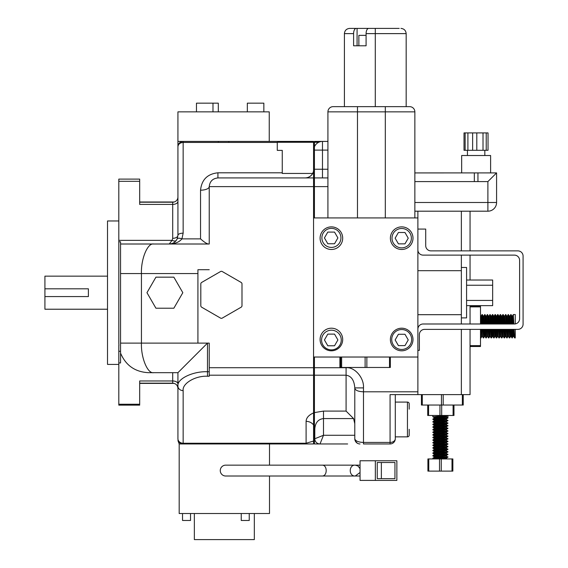 <?xml version="1.0" encoding="UTF-8"?>
<svg xmlns="http://www.w3.org/2000/svg" width="568" height="568" viewBox="0 0 568 568"><rect width="100%" height="100%" fill="white"/><g stroke="black" fill="none" stroke-linecap="round" stroke-linejoin="round"><path stroke-width="0.85" d="M197.927 273.563L120.551 273.563L120.551 244.006L209.23 244.006L169.243 244.006L172.076 240.342L172.715 238.326A5.218 3.018 180 0 0 177.933 235.308L177.933 111.853L269.246 111.853L269.246 141.418M177.933 141.418L183.152 141.418L183.152 142.44C180.006 142.71 178.267 144.102 177.933 146.629C178.267 143.484 180.006 141.744 183.152 141.418L228.805 141.418L228.805 142.44L183.152 142.44L183.152 233.171L181.93 238.872C179.296 242.124 175.065 243.835 169.243 244.006C172.885 243.835 175.526 242.124 177.173 238.872L177.933 235.308A5.218 2.137 0 0 1 183.152 233.171M269.509 476.012L269.509 513.515L179.183 513.515L179.183 443.963L177.933 440.576M269.509 465.149L269.509 443.963L183.152 443.963A5.218 5.218 0 0 1 177.933 438.752C177.933 440.732 177.933 440.732 177.933 438.752L177.933 372.679L148.376 372.679C135.028 371.941 125.755 365.416 120.551 353.104C125.755 365.416 135.028 371.941 148.376 372.679L172.715 372.679L172.715 383.173C175.888 383.485 177.621 385.218 177.933 388.391L177.933 438.752A5.218 5.218 0 0 0 183.152 443.963L179.183 443.963M139.678 200.532L139.678 202.208L172.715 202.208A5.218 5.218 0 0 0 177.933 196.989L177.933 201.384A5.218 3.018 180 0 1 172.715 204.409L139.678 204.409L139.678 181.306L118.811 181.306L118.811 240.342L172.076 240.342A5.218 2.613 -144.6 0 0 176.328 240.342L176.222 240.491M247.336 111.853L247.336 103.163L263.85 103.163L263.85 111.853M196.464 111.853L196.464 103.163L218.304 103.163L218.304 111.853M190.529 513.515L190.529 520.473L182.534 520.473L182.534 513.515M249.238 513.515L249.238 520.473L241.237 520.473L241.237 513.515M254.336 513.515L254.336 539.6L194.355 539.6L194.355 513.515M118.811 364.415L107.515 364.415L107.515 220.966L118.811 220.966M139.678 383.173L139.678 384.848L139.678 383.173L172.715 383.173M44.915 288.814L88.388 288.814L88.388 296.567L44.915 296.567L44.915 276.154L107.515 276.154M44.915 296.567L44.915 309.226L107.515 309.226M153.679 244.006C147.623 242.685 140.885 258.937 141.439 273.563L141.439 343.115C140.885 357.741 147.623 374 153.679 372.679M209.23 244.006L209.23 186.624C209.784 181.384 212.68 178.48 217.927 177.933L313.557 177.933L313.557 375.2L209.23 375.2L209.23 376.236L207.49 376.236L207.49 371.742L209.23 371.742M209.23 375.2L209.23 343.115L197.927 343.115L197.927 269.722L209.23 269.722M118.904 345.429L118.811 343.115L118.904 345.429M120.551 273.563L120.551 362.952L118.811 362.952L118.811 404.253L139.678 404.253L139.678 405.147L118.811 405.147L118.811 404.253M118.811 181.306L118.811 179.105L139.678 179.105L139.678 181.306M177.933 383.996A5.218 3.018 0 0 0 172.715 380.972L139.678 380.972L139.678 404.253M118.811 240.342L118.811 343.115L118.811 241.798L120.551 241.798L120.551 244.006M177.308 238.546L176.336 240.335M118.811 345.429L118.811 362.952M200.809 283.936L200.809 305.705A1.74 1.74 0 0 0 201.683 307.21L220.533 318.094A1.74 1.74 0 0 0 222.273 318.094L241.13 307.21A1.74 1.74 0 0 0 241.996 305.705L241.996 283.936A1.74 1.74 0 0 0 241.13 282.424L222.273 271.539A1.74 1.74 0 0 0 220.533 271.539L201.683 282.424A1.74 1.74 0 0 0 200.809 283.936M207.49 376.236C195.449 375.59 182.058 383.499 183.152 390.614A5.218 4.494 180 0 1 177.933 386.126C176.612 379.012 192.871 371.103 207.49 371.742L207.49 343.115L177.933 372.679M177.173 238.872A5.218 1.974 24.2 0 1 181.93 238.872L200.539 238.872C204.182 242.124 206.823 243.835 208.47 244.006M183.152 390.614L183.152 443.239L220.952 443.239L220.952 443.963L183.152 443.963L183.152 443.239A5.218 4.494 180 0 1 177.933 438.752M313.557 186.624L209.23 186.624A8.697 3.564 -0 0 1 200.539 190.188C201.647 179.701 207.441 173.9 217.927 172.8L282.26 172.8M218.375 141.418L218.375 142.44M228.805 141.418L313.557 141.418L313.557 142.27L277.276 142.27L277.276 150.371L282.26 150.371L282.26 173.446L312.698 173.446L313.557 171.216L313.557 177.933M227.74 443.963L227.74 443.239L306.102 443.239L313.557 441.059L313.557 443.963L227.74 443.963M313.557 142.27L313.557 171.216A8.697 8.697 0 0 1 305.094 177.933C308.438 177.805 310.973 176.307 312.698 173.446M209.23 186.624C209.784 181.384 212.68 178.48 217.927 177.933L217.927 172.8M313.557 425.006L313.557 412.929C308.758 415.023 306.273 417.835 306.102 421.364A8.697 7.483 180 0 1 313.557 425.006L313.557 441.059M313.557 412.929L313.557 375.2M269.509 443.963L306.102 443.963L306.102 421.364M120.551 351.301L118.811 351.301M139.678 179.105L118.811 179.105L139.678 179.105M155.93 277.163L146.963 292.69L155.93 308.218L173.858 308.218L182.825 292.69L173.858 277.163L155.93 277.163M369.569 28.4L357.073 28.4L357.073 45.788L358.862 45.788L358.862 35.358L366.09 35.358M363.939 45.788L366.09 45.788L366.09 33.618A5.218 2.606 -90 0 1 368.703 28.4L399.212 28.4M370.535 28.4L375.285 28.4L375.285 106.649M392.005 238.177A9.684 9.684 0 0 0 401.69 247.868A9.684 9.684 0 0 0 411.374 238.177A9.684 9.684 0 0 0 401.69 228.492A9.684 9.684 0 0 0 392.005 238.177M391.728 339.501A9.961 9.961 0 0 0 401.69 349.462A9.961 9.961 0 0 0 411.651 339.501A9.961 9.961 0 0 0 401.69 329.539A9.961 9.961 0 0 0 391.728 339.501M321.893 237.886A9.521 9.521 0 0 0 331.421 247.414A9.521 9.521 0 0 0 340.942 237.886A9.521 9.521 0 0 0 331.421 228.364A9.521 9.521 0 0 0 321.893 237.886M321.58 340.033A9.841 9.841 0 0 0 331.421 349.874A9.841 9.841 0 0 0 341.261 340.033A9.841 9.841 0 0 0 331.421 330.193A9.841 9.841 0 0 0 321.58 340.033M412.993 339.501A11.303 11.303 0 0 0 401.69 328.197A11.303 11.303 0 0 0 390.386 339.501A11.303 11.303 0 0 0 401.69 350.804A11.303 11.303 0 0 0 412.993 339.501M412.993 238.177A11.303 11.303 0 0 0 401.69 226.873A11.303 11.303 0 0 0 390.386 238.177A11.303 11.303 0 0 0 401.69 249.48A11.303 11.303 0 0 0 412.993 238.177M342.696 238.177A11.303 11.303 0 0 0 331.4 226.873A11.303 11.303 0 0 0 320.096 238.177A11.303 11.303 0 0 0 331.4 249.48A11.303 11.303 0 0 0 342.696 238.177M342.696 339.501A11.303 11.303 0 0 0 331.4 328.197A11.303 11.303 0 0 0 320.096 339.501A11.303 11.303 0 0 0 331.4 350.804A11.303 11.303 0 0 0 342.696 339.501M461.358 267.478L466.576 267.478L466.576 317.902L461.358 317.902L461.358 255.117M461.358 314.693L417.885 314.693M461.358 270.688L417.885 270.688M465.142 132.912L465.142 150.3L464.02 150.3L464.02 132.912L486.222 132.912L486.222 150.3L488.033 150.3L488.033 132.912L488.033 150.3M476.8 132.912L476.8 150.3L486.222 150.3M467.904 132.912L467.904 150.3L476.8 150.3M465.142 150.3L467.904 150.3M461.663 172.906L461.663 155.518L490.61 155.518L490.61 172.906M366.09 45.788L353.601 45.788L353.601 33.618L344.407 33.618L344.407 106.649L333.139 106.649L409.642 106.649A5.218 5.218 0 0 1 414.86 111.861L414.86 172.928L496.581 172.906L496.581 202.499A8.697 8.697 0 0 1 487.891 211.197L414.86 211.197L414.86 217.927M390.337 367.468L390.337 357.031L390.337 367.468L339.905 367.468L339.905 357.031L339.905 367.468M452 471.113L452 458.944L452.866 458.944L452.866 471.113L427.91 471.113L427.91 458.944L428.776 458.944L428.776 471.113M439.518 471.113L439.518 458.944L441.258 458.944L441.258 471.113M453.981 405.041L453.981 415.478L453.981 405.041L453.981 415.478L427.718 415.478L427.718 405.041L427.718 415.478M463.232 394.611L463.232 405.041L421.428 405.041L421.428 394.611M409.194 403.82A1.74 1.74 0 0 0 407.455 402.087L395.285 402.087L395.285 436.863L407.455 436.863A1.74 1.74 0 0 0 409.194 435.123A1.74 1.74 0 0 1 407.455 436.863L407.455 402.087A1.74 1.74 0 0 1 409.194 403.82L409.194 409.173M407.455 402.087L395.285 402.087M440.385 456.551L441.734 456.629M444.73 455.742L446.491 456.019L447.911 457.24L432.83 458.511L436.629 458.944M447.946 456.878L435.045 457.858L432.83 458.511M444.73 450.523L446.491 450.8L447.911 452.029L432.83 453.292L441.734 454.017M444.73 453.129L446.491 453.413L447.911 454.634L432.83 455.905L436.65 456.338M433.405 453.129L444.126 453.839M447.946 454.272L435.045 455.252L432.83 455.905M446.533 447.591L446.491 448.195L447.911 449.416L432.83 450.687L441.734 451.411M440.385 451.013L444.126 451.226M447.946 451.666L435.045 452.639L432.83 453.292M447.946 449.054L435.045 450.034L432.83 450.687M444.73 442.699L446.491 442.976L447.911 444.204L432.83 445.468L441.734 446.192M444.73 445.305L446.491 445.589L447.911 446.81L432.83 448.081L436.65 448.514M433.405 445.305L444.126 446.015M447.946 446.448L435.045 447.428L432.83 448.081M444.73 440.094L446.491 440.37L447.911 441.592L432.83 442.862L441.734 443.587M433.405 442.699L444.126 443.402M447.946 443.842L435.045 444.815L432.83 445.468M444.73 437.481L446.491 437.765L447.911 438.986L432.83 440.25L441.734 440.981M433.405 440.094L444.126 440.796M447.946 441.23L435.045 442.209L432.83 442.862M444.73 434.875L446.491 435.152L447.911 436.38L432.83 437.644L441.734 438.368M433.405 437.481L444.126 438.184M447.946 438.624L435.045 439.604L432.83 440.25M444.73 432.262L446.491 432.546L447.911 433.767L432.83 435.038L441.734 435.762M433.405 434.875L444.126 435.578M447.946 436.018L435.045 436.991L432.83 437.644M444.73 429.656L446.491 429.94L447.911 431.162L432.83 432.425L441.734 433.157M433.405 432.262L444.126 432.972M447.946 433.405L435.045 434.385L432.83 435.038M444.73 427.051L446.491 427.328L447.911 428.556L432.83 429.82L441.734 430.544M433.405 429.656L444.126 430.359M447.946 430.8L435.045 431.779L432.83 432.425M444.73 424.438L446.491 424.722L447.911 425.943L432.83 427.214L441.734 427.938M433.405 427.051L444.126 427.754M447.946 428.187L435.045 429.167L432.83 429.82M444.73 421.832L446.491 422.109L447.911 423.337L432.83 424.601L441.734 425.325M433.405 424.438L444.126 425.148M447.946 425.581L435.045 426.561L432.83 427.214M439.043 418.808L446.491 419.503L447.911 420.732L432.83 421.996L441.734 422.72M433.405 421.832L444.126 422.535M447.946 422.975L435.045 423.955L432.83 424.601M447.946 415.478L432.83 416.777L434.286 417.643L446.491 416.337L447.946 415.478L447.911 418.119L432.83 419.39L441.734 420.114M433.405 419.227L444.126 419.93M447.946 420.363L435.045 421.342L432.83 421.996M432.866 416.82L441.734 417.501M446.533 416.316L446.533 416.94L447.946 417.757L435.045 418.737L432.83 419.39M433.405 458.348L439.043 458.766M433.405 455.742L439.043 456.154M433.405 450.523L439.043 450.942M433.405 447.918L439.043 448.329M515.261 329.376L515.261 337.932L514.587 337.91L514.068 329.376M512.748 332.28L512.329 337.932L511.782 329.376M512.435 332.031L512.166 337.044M513.543 332.031L513.167 336.497L511.974 337.91L511.463 329.376M510.859 333.508L510.561 336.497L509.716 337.932L509.176 329.376M509.716 337.932L508.85 329.376M508.253 333.508L507.948 336.497L507.11 337.932L506.571 329.376M507.11 337.932L506.244 329.376M505.044 329.376L504.505 337.932L503.958 329.376M504.718 329.376L504.341 337.044M504.505 337.932L503.631 329.376M503.035 333.508L502.737 336.497L501.892 337.932L501.352 329.376M501.892 337.932L501.026 329.376M501.544 337.91L500.727 336.497L500.124 336.497L499.286 337.932L498.747 329.376M499.286 337.932L498.42 329.376M498.938 337.91L498.143 336.519L497.518 336.497L496.673 337.932L496.134 329.376M496.673 337.932L495.807 329.376M495.211 333.508L494.913 336.497L494.068 337.932L493.528 329.376M494.068 337.932L493.201 329.376M491.888 332.28L491.462 337.932L490.922 329.376M491.675 329.376L491.299 337.044M491.462 337.932L490.596 329.376M489.396 329.376L488.849 337.932L488.31 329.376M488.849 337.932L487.983 329.376M487.387 333.508L487.088 336.497L486.243 337.932L485.704 329.376M486.243 337.932L485.377 329.376M484.177 329.376L484.064 332.28M484.774 333.508L484.476 336.497L483.638 337.932L483.098 329.376M483.851 329.376L483.475 337.044M483.638 337.932L482.772 329.376M513.877 323.994L513.302 314.565L515.261 314.565L515.261 323.923M513.302 314.565L512.464 316.007L512.166 318.989M511.598 323.994L511.044 314.587L509.851 316.007M511.271 323.994L510.696 314.565M508.985 323.994L508.438 314.587L507.245 316.007M508.658 323.994L508.09 314.565M506.379 323.994L505.832 314.587L504.64 316.007L504.341 318.989M506.052 323.994L505.477 314.565M503.773 323.994L503.198 314.565L502.297 323.994M503.035 315.46L502.623 323.994L502.055 315.978L501.729 318.989M503.447 323.994L502.872 314.565M501.161 323.994L500.614 314.587L500.238 314.587L499.84 320.217M500.834 323.994L500.266 314.565M498.555 323.994L498.001 314.587L497.632 314.587L497.227 320.217M498.228 323.994L497.653 314.565M495.942 323.994L495.395 314.587L495.026 314.587L494.621 320.217M495.211 315.46L494.799 323.994L494.203 316.007L495.026 314.587M495.623 323.994L495.047 314.565M493.336 323.994L492.79 314.587L492.413 314.587L492.016 320.217M493.01 323.994L492.442 314.565M490.731 323.994L490.177 314.587L488.991 316.007M490.404 323.994L489.829 314.565M488.118 323.994L487.571 314.587L486.378 316.007M487.798 323.994L487.223 314.565M485.512 323.994L484.965 314.587L483.773 316.007L483.148 315.978M485.186 323.994L484.61 314.565M482.906 323.994L482.331 314.565L481.43 323.994M482.168 315.46L481.756 323.994M482.58 323.994L482.005 314.565M313.557 357.031L417.885 357.031L417.885 217.927L313.557 217.927M385.303 217.927L385.303 111.861L414.86 111.861A5.218 5.218 0 0 0 409.642 106.649L385.303 106.649L385.303 111.861L357.478 111.861L357.478 217.927M344.407 106.649L357.478 106.649L357.478 111.861L327.921 111.861L327.921 217.927M327.921 186.624L314.431 186.624L314.431 217.927M320.011 443.963L314.431 443.963L320.011 443.963A5.218 5.218 0 0 1 314.793 438.752L314.793 428.847C315.346 422.656 318.243 419.227 323.49 418.573L323.49 435.273L320.011 443.963L347.637 443.963M395.285 394.611L395.285 438.752A5.218 5.218 0 0 1 390.067 443.963L363.477 443.963L363.477 442.436L390.067 442.436L390.067 394.611L461.358 394.611L461.358 329.376M314.431 357.031L314.431 367.716L346.089 367.716L346.089 375.2L314.431 375.2L314.431 367.716M354.787 388.2L354.787 438.752L354.787 388.2C355.341 390.372 358.238 391.572 363.477 391.799L417.885 391.799M482.168 333.508L481.87 336.497L481.025 337.932L480.485 329.376L480.485 346.501L470.048 346.501L480.485 346.501M481.025 337.932L480.485 336.384M470.048 211.197L470.048 250.871M470.048 255.117L470.048 280.024M470.048 305.648L470.048 323.994M470.048 329.376L470.048 394.611L461.358 394.611M327.921 150.108L322.482 150.108L322.482 141.418L314.431 141.418L327.921 141.418M417.885 211.197L417.885 217.927M417.885 357.031L417.885 394.611M314.431 169.236L314.431 150.108L322.482 150.108L322.482 169.236L314.431 169.236L314.431 177.933L327.921 177.933M318.719 142.27L314.431 142.27L314.48 146.7M354.787 423.714L353.58 418.573L346.089 411.09L323.49 411.09L314.431 412.595L314.431 375.2M452 458.944L441.258 458.944M439.518 458.944L428.776 458.944M446.533 416.287L447.811 415.549M434.286 417.643L441.734 418.339M447.911 418.119L444.73 419.227L434.243 420.199L441.734 420.945M447.911 420.732L444.73 421.832L434.243 422.812L441.734 423.55M447.911 423.337L444.73 424.438L434.243 425.418L441.734 426.163M447.911 425.943L444.73 427.051L434.243 428.031L441.734 428.769M447.911 428.556L444.73 429.656L434.243 430.636L441.734 431.375M447.911 431.162L444.73 432.262L434.243 433.242L441.734 433.987M447.911 433.767L444.73 434.875L434.243 435.855L441.734 436.593M447.911 436.38L444.73 437.481L434.243 438.46L441.734 439.199M447.911 438.986L444.73 440.094L434.243 441.066L441.734 441.812M447.911 441.592L444.73 442.699L434.243 443.679L441.734 444.417M447.911 444.204L444.73 445.305L434.243 446.285L441.734 447.03M447.911 446.81L444.73 447.918L434.243 448.89L441.734 449.636M447.911 449.416L444.73 450.523L434.243 451.503L441.734 452.242M447.911 452.029L444.73 453.129L434.243 454.109L441.734 454.854M447.911 454.634L444.73 455.742L434.243 456.715L441.734 457.46M447.911 457.24L444.73 458.348L436.664 458.944M446.533 416.94L434.286 418.197L436.65 418.623M446.491 419.503L434.286 420.81L436.65 421.236M446.491 422.109L434.286 423.416L436.65 423.842M446.491 424.722L434.286 426.021L436.65 426.447M446.491 427.328L434.286 428.634L436.65 429.06M446.491 429.94L434.286 431.24L436.65 431.666M446.491 432.546L434.286 433.853L436.65 434.271M446.491 435.152L434.286 436.458L436.65 436.884M446.491 437.765L434.286 439.064L436.65 439.49M446.491 440.37L434.286 441.677L436.65 442.096M446.491 442.976L434.286 444.282L436.65 444.709M446.491 445.589L434.286 446.888L436.65 447.314M446.533 448.237L434.286 449.501L436.65 449.927M446.491 450.8L434.286 452.107L436.65 452.533M446.491 453.413L434.286 454.712L436.65 455.138M446.491 456.019L434.286 457.325L436.65 457.751M446.491 458.625L445.276 458.944M480.485 305.896L470.048 305.896L480.485 305.896L480.485 323.994M514.182 332.28L513.763 336.497L513.266 329.376M513.053 323.994L512.492 315.978L511.839 315.978L511.448 320.217M510.561 336.497L511.186 336.519L510.66 329.376M510.44 323.994L509.879 315.978L509.226 315.978M507.401 329.376L507.927 336.519L508.573 336.519L508.055 329.376M507.835 323.994L507.274 315.978L506.62 315.978M505.641 333.508L505.314 336.519L505.967 336.519L505.442 329.376M505.229 323.994L504.64 316.007M502.737 336.497L503.362 336.519L502.836 329.376M500.727 336.497L500.23 329.376M500.01 323.994L499.45 315.978L499.123 318.989M498.115 336.497L497.618 329.376M497.405 323.994L496.837 315.978L496.51 318.989M495.928 332.28L495.509 336.497L495.012 329.376M493.315 332.28L492.903 336.497L492.406 329.376M492.186 323.994L491.625 315.978L491.299 318.989M489.992 333.508L489.666 336.519L490.319 336.519L489.793 329.376M489.573 323.994L489.012 315.978L488.366 315.978M488.501 337.91L487.685 336.497L487.188 329.376M486.968 323.994L486.407 315.978L485.754 315.978M485.491 332.28L485.079 336.497L484.575 329.376M484.362 323.994L483.801 315.978M483.283 337.91L482.466 336.497L481.969 329.376M481.749 323.994L481.188 315.978L480.862 318.989M513.791 336.519L513.138 336.519L512.62 329.376M512.4 323.994L511.839 315.978M510.533 336.519L510.007 329.376M509.787 323.994L509.255 316.007L508.438 314.587M507.181 323.994L506.649 316.007L505.832 314.587M505.314 336.519L504.789 329.376M504.576 323.994L504.036 316.007L503.22 314.587M502.708 336.519L502.183 329.376M501.963 323.994L501.43 316.007L501.011 320.217M500.103 336.519L499.577 329.376M499.357 323.994L498.825 316.007L498.406 320.217M497.49 336.519L496.964 329.376M496.751 323.994L496.212 316.007L495.8 320.217M494.913 336.497L494.359 329.376M494.139 323.994L493.606 316.007L492.79 314.587M492.598 333.508L492.279 336.519L491.753 329.376M491.533 323.994L491 316.007L490.582 320.217M489.666 336.519L489.14 329.376M488.927 323.994L488.388 316.007L487.571 314.587M487.088 336.497L486.535 329.376M486.315 323.994L485.782 316.007L484.965 314.587M484.476 336.497L483.929 329.376M483.709 323.994L483.176 316.007L482.353 314.587M481.87 336.497L481.316 329.376M481.103 323.994L480.485 316.071M510.064 330.704L510.717 330.704M511.839 330.704L514.118 330.704M510.128 332.031L510.781 332.031M511.889 332.031L514.175 332.031M511.456 320.466L513.742 320.466M360.005 443.963A5.218 5.218 0 0 1 354.787 438.752C355.341 440.974 358.238 442.202 363.477 442.436L363.477 387.909C364.258 377.919 354.695 366.814 346.089 367.716M346.089 411.09L346.089 375.2C351.336 376.009 354.233 380.248 354.787 387.909L363.477 387.909M359.118 443.892L358.259 443.665M357.421 443.281L355.348 441.109M314.431 412.595L314.431 440.037L314.793 438.752L323.49 435.273L354.787 435.273M314.431 426.703A8.697 7.483 180 0 1 314.793 428.847M322.482 141.418A8.697 8.697 0 0 0 314.431 146.835L314.431 150.108M314.431 186.624L314.431 177.933M409.194 429.316L409.194 435.123M314.431 142.27L314.431 141.418M333.139 106.649A5.218 5.218 0 0 0 327.921 111.861A5.218 5.218 0 0 1 333.139 106.649M314.431 443.963L314.431 440.037M395.285 438.752A5.218 3.692 180 0 1 390.067 442.436L390.067 443.963M400.951 28.4C404.096 28.734 405.836 30.473 406.17 33.618L406.17 106.649M349.618 28.4C346.473 28.734 344.733 30.473 344.407 33.618C344.733 30.473 346.473 28.734 349.618 28.4L356.207 28.4A5.218 2.606 90 0 0 353.601 33.618M357.073 28.4L356.207 28.4M414.86 211.175L414.86 202.499L487.891 202.499L487.891 181.597L414.86 181.597L414.86 202.499M414.86 181.597L414.86 172.928M474.33 172.906L474.33 181.597M477.944 172.906L477.944 181.597M496.581 172.906L487.891 181.597M486.222 132.912L488.033 132.912M472.64 132.912L472.64 150.3M483.013 132.912L483.013 150.3M466.576 305.648L492.655 305.648L492.655 280.024L466.576 280.024M334.531 345.777L337.896 339.948L334.531 334.112L327.8 334.112L324.427 339.948L327.8 345.777L334.531 345.777M334.531 243.757L337.896 237.921L334.531 232.092L327.8 232.092L324.427 237.921L327.8 243.757L334.531 243.757M404.97 345.621L408.243 339.948L404.97 334.268L398.409 334.268L395.136 339.948L398.409 345.621L404.97 345.621M404.97 243.857L408.243 238.177L404.97 232.504L398.409 232.504L395.136 238.177L398.409 243.857L404.97 243.857M417.885 350.349L419.369 350.349L419.369 334.595A5.218 5.218 0 0 1 424.587 329.376L517.867 329.376A5.218 5.218 0 0 0 523.085 324.165L523.085 256.09A5.218 5.218 0 0 0 517.867 250.871L430.927 250.871A5.218 5.218 0 0 1 425.709 245.653L425.709 229.074L417.885 229.074M417.885 249.899A5.218 5.218 0 0 0 423.103 255.117L514.388 255.117A5.218 5.218 0 0 1 519.606 260.336L519.606 318.776A5.218 5.218 0 0 1 514.388 323.994L423.103 323.994A5.218 5.218 0 0 0 417.885 329.213M322.134 465.149C327.544 464.936 327.537 476.225 322.134 476.012L225.695 476.012A5.431 5.431 0 0 1 220.263 470.581A5.431 5.431 0 0 1 225.695 465.149L360.048 465.149M322.134 476.012L359.934 476.012M360.048 472.498L355.234 476.012L360.048 476.012M375.341 460.762L360.048 460.762L360.048 480.4L396.862 480.4L396.862 460.762L375.341 460.762L375.341 480.4M394.952 478.654L394.952 462.508L377.251 462.508L377.251 478.654L394.952 478.654M377.251 462.508L381.362 462.508L381.362 478.654L377.251 478.654M172.715 202.208L172.715 238.326M120.551 343.115L197.927 343.115M200.539 238.872L200.539 190.188M220.952 443.239L227.74 443.239M277.276 142.44L228.805 142.44M209.23 367.716L313.557 367.716M365.118 367.468L365.118 357.031M439.959 415.478L439.959 405.041M441.457 405.041L441.457 394.611M322.482 177.933L322.482 169.236L327.921 169.236M353.58 418.573L323.49 418.573L323.49 411.09M461.358 323.994L461.358 317.902M461.358 250.871L461.358 211.197M462.359 405.041L462.359 394.611M443.196 394.611L443.196 405.041M422.294 394.611L422.294 405.041M453.094 415.478L453.094 405.041M441.698 405.041L441.698 415.478M428.584 405.041L428.584 415.478M470.048 305.989L480.485 305.989M480.485 306.869L470.048 306.869M470.048 345.635L480.485 345.635M366.857 357.031L366.857 367.468M389.513 367.468L389.513 357.031M341.638 357.031L341.638 367.468M340.722 367.468L340.722 357.031M406.17 33.618L366.09 33.618M496.581 202.499L487.891 202.499L487.891 211.197M492.655 285.243L466.576 285.243M492.655 300.429L466.576 300.429M212.986 103.163L212.986 111.853M139.678 201.995L174.198 201.995M174.198 383.386L139.678 383.386M171.699 243.651L169.243 244.006M484.831 150.3L484.831 155.518M432.83 416.777L432.83 415.478M432.866 419.425L434.286 420.249M432.866 422.031L434.286 422.855M432.866 424.644L434.286 425.467M432.866 427.25L434.286 428.073M432.866 429.855L434.286 430.679M432.866 432.468L434.286 433.292M432.866 435.074L434.286 435.897M432.866 437.68L434.286 438.503M432.866 440.292L434.286 441.116M432.866 442.898L434.286 443.722M432.866 445.504L434.286 446.327M432.866 448.116L434.286 448.94M432.866 450.722L434.286 451.546M432.866 453.328L434.286 454.159M432.866 455.941L434.286 456.764M432.866 458.546L433.547 458.944M434.243 417.594L434.243 418.247M446.533 418.9L446.533 419.553M434.243 420.199L434.243 420.852M446.533 421.506L446.533 422.159M434.243 422.812L434.243 423.465M446.533 424.111L446.533 424.765M434.243 425.418L434.243 426.071M446.533 426.724L446.533 427.377M434.243 428.031L434.243 428.677M446.533 429.33L446.533 429.983M434.243 430.636L434.243 431.29M446.533 431.943L446.533 432.589M434.243 433.242L434.243 433.895M446.533 434.548L446.533 435.202M434.243 435.855L434.243 436.501M446.533 437.154L446.533 437.807M434.243 438.46L434.243 439.114M446.533 439.767L446.533 440.413M434.243 441.066L434.243 441.719M446.533 442.373L446.533 443.026M434.243 443.679L434.243 444.325M446.533 444.978L446.533 445.631M434.243 446.285L434.243 446.938M434.243 448.89L434.243 449.544M446.533 450.197L446.533 450.85M434.243 451.503L434.243 452.156M446.533 452.802L446.533 453.456M434.243 454.109L434.243 454.762M446.533 455.415L446.533 456.068M434.243 456.715L434.243 457.368M446.533 458.021L447.037 458.944M434.286 418.197L432.866 419.021M434.286 420.81L432.866 421.633M434.286 423.416L432.866 424.239M434.286 426.021L432.866 426.852M434.286 428.634L432.866 429.458M434.286 431.24L432.866 432.063M434.286 433.853L432.866 434.676M434.286 436.458L432.866 437.282M434.286 439.064L432.866 439.888M434.286 441.677L432.866 442.5M434.286 444.282L432.866 445.106M434.286 446.888L432.866 447.712M434.286 449.501L432.866 450.325M434.286 452.107L432.866 452.93M434.286 454.712L432.866 455.536M434.286 457.325L432.866 458.149M514.587 337.91L513.763 336.497M511.974 337.91L511.157 336.497M509.368 337.91L508.552 336.497M506.762 337.91L505.939 336.497M504.15 337.91L503.333 336.497M502.85 314.587L502.027 316.007M500.238 314.587L499.421 316.007M497.632 314.587L496.815 316.007M496.325 337.91L495.509 336.497M493.72 337.91L492.903 336.497L492.279 336.519M492.413 314.587L491.597 316.007M491.107 337.91L490.29 336.497M485.896 337.91L485.079 336.497M481.983 314.587L481.16 316.007M504.661 315.978L504.015 315.978M502.055 315.978L501.402 315.978M499.45 315.978L498.796 315.978M496.837 315.978L496.191 315.978M495.537 336.519L494.884 336.519M494.231 315.978L493.578 315.978M491.625 315.978L490.972 315.978M487.713 336.519L487.06 336.519M485.1 336.519L484.447 336.519M482.495 336.519L481.841 336.519M481.188 315.978L480.535 315.978M511.867 316.007L511.044 314.587M505.342 336.497L504.526 337.91M501.43 316.007L500.614 314.587M498.825 316.007L498.001 314.587M496.212 316.007L495.395 314.587M492.3 336.497L491.483 337.91M491 316.007L490.177 314.587M489.694 336.497L488.878 337.91M467.443 150.3L467.443 155.518M355.234 476.012C348.553 476.438 348.617 464.702 355.234 465.149L357.982 465.987L360.048 468.664"/></g></svg>
